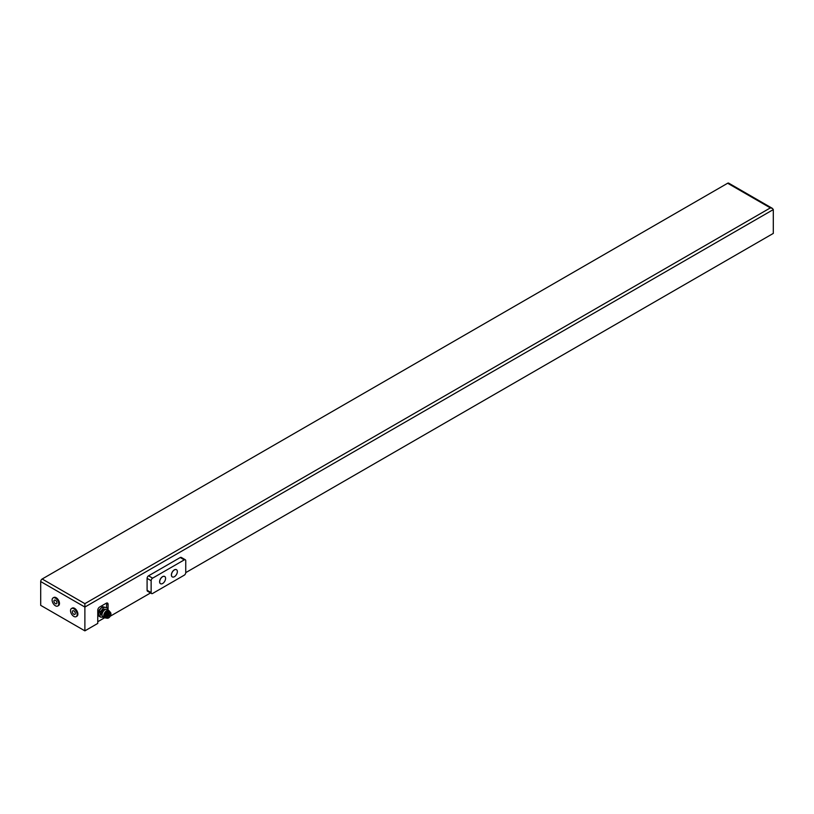 <?xml version="1.0" encoding="UTF-8"?>
<svg xmlns="http://www.w3.org/2000/svg" width="814" height="814" viewBox="0 0 814 814"><rect width="100%" height="100%" fill="white"/><g stroke="black" fill="none" stroke-linecap="round" stroke-linejoin="round"><path stroke-width="1.22" d="M110.226 616.229L150.529 592.958M185.745 572.629L773.3 233.404L773.3 209.595L772.435 208.394L770.359 207.896L727.655 183.242L42.175 578.998L84.88 603.652L770.359 207.896M42.175 578.998A2.086 1.201 -60 0 0 40.7 581.552L40.7 605.351L84.88 630.86L84.88 603.652M84.88 630.86L97.761 623.422L97.761 610.246A2.605 1.506 -60 0 1 99.603 607.051L106.227 603.225A2.605 1.506 -60 0 1 107.529 603.103A2.605 1.506 -60 0 1 108.069 604.293L108.069 610.113M97.761 621.723L104.64 617.745M57.763 606.013L58.506 605.585A4.691 2.707 -120 0 0 59.219 601.831A4.691 2.707 -120 0 0 56.166 597.7A4.691 2.707 -120 0 0 53.816 597.476L53.083 597.893A4.691 2.707 60 0 1 55.423 598.127A4.691 2.707 60 0 1 58.486 602.258A4.691 2.707 60 0 1 57.763 606.013A4.691 2.707 60 0 1 53.083 603.306A4.691 2.707 60 0 1 53.083 597.893M76.18 616.636L76.913 616.218A4.691 2.707 -120 0 0 77.625 612.464A4.691 2.707 -120 0 0 74.573 608.333A4.691 2.707 -120 0 0 72.222 608.099L71.49 608.526A4.691 2.707 60 0 1 73.83 608.76A4.691 2.707 60 0 1 76.892 612.881A4.691 2.707 60 0 1 76.18 616.636A4.691 2.707 60 0 1 71.49 613.939A4.691 2.707 60 0 1 71.49 608.526M727.655 183.242A2.086 1.201 -60 0 1 728.693 183.14L772.435 208.394M56.899 602.808A2.086 1.201 -120 0 0 55.993 600.712A2.086 1.201 -120 0 0 54.385 600.152A2.086 1.201 -120 0 0 54.385 602.553A2.086 1.201 -120 0 0 56.471 603.754A2.086 1.201 -120 0 0 56.899 602.808M75.305 613.43A2.086 1.201 -120 0 0 74.4 611.334A2.086 1.201 -120 0 0 72.792 610.775A2.086 1.201 -120 0 0 72.792 613.186A2.086 1.201 -120 0 0 74.878 614.387A2.086 1.201 -120 0 0 75.305 613.43M106.593 607.549L106.593 603.439A2.605 1.506 120 0 0 106.563 603.072M98.647 611.782L100.122 612.627L100.122 616.524A5.729 3.307 -60 0 0 100.498 617.063L99.023 616.218A5.729 3.307 -60 0 1 98.647 615.679L98.647 611.782A5.729 3.307 -60 0 1 99.023 610.805L101.943 607.173A5.729 3.307 -60 0 1 102.706 606.725L107.102 607.844A5.729 3.307 -60 0 1 107.479 608.384L107.479 609.767M100.498 617.063L103.419 617.327A5.729 3.307 -60 0 0 103.683 617.195M107.102 607.844L102.706 606.725M101.943 607.173L103.419 608.017A5.729 3.307 -60 0 1 104.182 607.58M103.419 608.017L100.498 611.65L99.023 610.805M100.122 612.627A5.729 3.307 -60 0 1 100.498 611.65M102.106 615.567L102.025 615.516A3.541 2.045 -60 0 1 102.025 611.436A3.541 2.045 -60 0 1 105.566 609.391L105.647 609.432M100.122 616.524L98.647 615.679M102.045 614.56A3.541 2.045 -60 0 1 102.035 614.326A3.541 2.045 -60 0 1 104.538 609.991A3.541 2.045 -60 0 1 104.752 609.879M107.112 618.192L106.369 618.121A3.744 2.167 -60 0 1 105.83 617.958L105.606 617.826A3.744 2.167 -60 0 0 105.718 617.887A4.162 2.401 -60 0 1 104.589 617.714L102.9 616.737A4.162 2.401 -60 0 1 102.035 614.835A4.162 2.401 -60 0 1 104.975 609.737A4.162 2.401 -60 0 1 107.061 609.523L108.75 610.5A4.162 2.401 -60 0 1 109.452 611.385M104.589 617.714A4.162 2.401 -60 0 1 104.589 612.911A4.162 2.401 -60 0 1 108.75 610.5M105.047 617.185A3.541 2.045 -60 0 1 105.342 613.349A3.541 2.045 -60 0 1 108.516 611.161M105.606 617.826A3.744 2.167 -60 0 1 105.606 613.502A3.744 2.167 -60 0 1 109.351 611.334A3.744 2.167 -60 0 1 109.463 611.406M105.83 617.958A3.744 2.167 -60 0 1 105.83 613.624A3.744 2.167 -60 0 1 109.575 611.456A3.744 2.167 -60 0 1 109.992 611.853L110.419 612.454M106.878 618.08A3.327 1.923 -60 0 1 106.848 618.06A3.327 1.923 -60 0 1 106.848 614.214A3.327 1.923 -60 0 1 110.175 612.291A3.327 1.923 -60 0 1 110.216 612.311M110.938 613.858A3.327 1.923 -60 0 1 109.483 617.205A3.327 1.923 -60 0 1 106.919 618.101A3.327 1.923 -60 0 1 106.919 614.255A3.327 1.923 -60 0 1 110.246 612.332A3.327 1.923 -60 0 1 110.938 613.858M106.451 616.452A3.022 1.74 -60 0 1 107.763 613.41A3.022 1.74 -60 0 1 110.094 612.606A3.022 1.74 -60 0 1 110.094 616.086A3.022 1.74 -60 0 1 107.072 617.836A3.022 1.74 -60 0 1 106.451 616.452L107.702 617.002M184.279 559.869L152.615 578.154A2.086 1.201 120 0 0 151.139 580.697L151.139 592.602A2.086 1.201 120 0 0 151.577 593.559L147.527 591.218A2.086 1.201 -60 0 1 147.09 590.262L147.09 578.357A2.086 1.201 -60 0 1 148.565 575.813L180.23 557.529A2.086 1.201 -60 0 1 181.268 557.427L185.317 559.767A2.086 1.201 120 0 0 184.279 559.869L180.23 557.529M185.317 559.767A2.086 1.201 120 0 1 185.745 560.724L185.745 572.618A2.086 1.201 120 0 1 184.279 575.172L152.615 593.457A2.086 1.201 120 0 1 151.577 593.559M164.672 576.475A4.162 2.401 120 0 0 164.642 576.454A4.162 2.401 120 0 0 162.556 576.658A4.162 2.401 120 0 0 159.829 580.331A4.162 2.401 120 0 0 160.47 583.669A4.162 2.401 120 0 0 160.511 583.689M176.455 569.678A4.162 2.401 120 0 0 176.414 569.658A4.162 2.401 120 0 0 174.338 569.861A4.162 2.401 120 0 0 171.612 573.534A4.162 2.401 120 0 0 172.253 576.872A4.162 2.401 120 0 0 172.293 576.892M162.627 576.709A4.162 2.401 -60 0 1 164.713 576.495A4.162 2.401 -60 0 1 164.713 581.308A4.162 2.401 -60 0 1 160.541 583.709A4.162 2.401 -60 0 1 159.91 580.372A4.162 2.401 -60 0 1 162.627 576.709M174.41 569.902A4.162 2.401 -60 0 1 176.496 569.698A4.162 2.401 -60 0 1 176.496 574.501A4.162 2.401 -60 0 1 172.324 576.912A4.162 2.401 -60 0 1 171.683 573.575A4.162 2.401 -60 0 1 174.41 569.902M40.7 581.552L84.88 607.051L773.3 209.595M106.593 603.439L108.069 604.293M108.069 616.361L107.438 617.032A0.519 0.519 0 0 0 108.15 616.839A0.519 0.519 0 0 0 107.967 616.127L106.634 615.353M109.503 615.008L109.137 615.638M109.503 613.176L109.137 613.817M108.069 613.471L107.967 613.237A0.519 0.519 0 0 1 108.15 613.949A0.519 0.519 0 0 1 107.438 614.143L107.702 614.112M151.139 592.602L147.09 590.262M151.139 580.697L147.09 578.357M152.615 578.154L148.565 575.813M98.647 614.58L98.321 612.84L99.237 609.869L101.882 607.244M102.035 614.326L102.035 614.835M106.96 614.56L108.873 615.669A0.519 0.519 0 0 0 109.585 615.476A0.519 0.519 0 0 0 109.402 614.763L108.099 614.021M108.15 613.42L108.873 613.837A0.519 0.519 0 0 0 109.585 613.654A0.519 0.519 0 0 0 109.402 612.942L108.842 612.616"/></g></svg>

